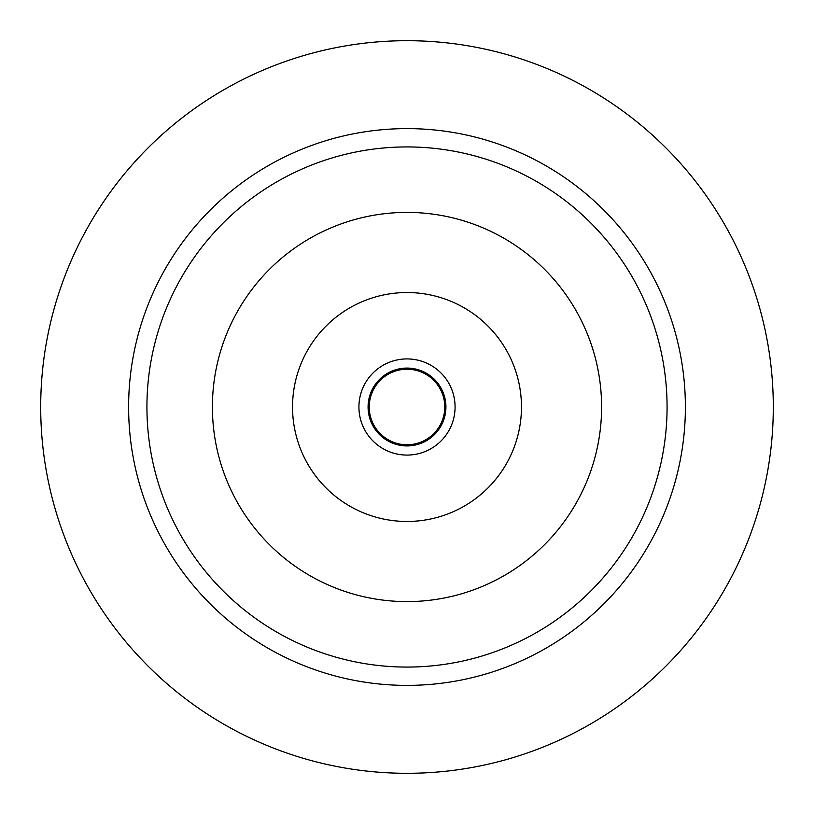 <?xml version="1.0" encoding="UTF-8"?>
<svg xmlns="http://www.w3.org/2000/svg" width="814" height="814" viewBox="0 0 814 814"><rect width="100%" height="100%" fill="white"/><g stroke="black" fill="none" stroke-linecap="round" stroke-linejoin="round"><path stroke-width="1.22" d="M407 146.927A260.073 260.073 0 0 1 667.073 407A260.073 260.073 0 0 1 407 667.073A260.073 260.073 0 0 1 146.927 407A260.073 260.073 0 0 1 407 146.927M407 685.388A278.388 278.388 0 0 0 685.388 407A278.388 278.388 0 0 0 407 128.612A278.388 278.388 0 0 0 128.612 407A278.388 278.388 0 0 0 407 685.388M407 212.403A194.597 194.597 0 0 0 212.403 407A194.597 194.597 0 0 0 407 601.597A194.597 194.597 0 0 0 601.597 407A194.597 194.597 0 0 0 407 212.403M407 292.531A114.469 114.469 0 0 0 292.531 407A114.469 114.469 0 0 0 407 521.469A114.469 114.469 0 0 0 521.469 407A114.469 114.469 0 0 0 407 292.531M407 358.923A48.077 48.077 0 0 0 358.923 407A48.077 48.077 0 0 0 407 455.077A48.077 48.077 0 0 0 455.077 407A48.077 48.077 0 0 0 407 358.923M407 368.081A38.919 38.919 0 0 0 368.081 407A38.919 38.919 0 0 0 407 445.919A38.919 38.919 0 0 0 445.919 407A38.919 38.919 0 0 0 407 368.081M407 773.3A366.3 366.3 0 0 1 40.7 407A366.3 366.3 0 0 1 407 40.7A366.3 366.3 0 0 1 773.3 407A366.3 366.3 0 0 1 407 773.3M407 444.77A37.77 37.77 0 0 0 444.78 407A37.77 37.77 0 0 0 407 369.23A37.77 37.77 0 0 0 369.23 407A37.77 37.77 0 0 0 407 444.77"/></g></svg>
